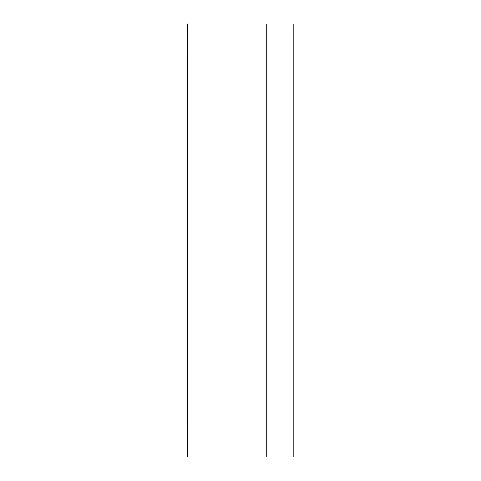 <?xml version="1.0" encoding="UTF-8"?>
<svg xmlns="http://www.w3.org/2000/svg" width="481" height="481" viewBox="0 0 481 481"><rect width="100%" height="100%" fill="white"/><g stroke="black" fill="none" stroke-linecap="round" stroke-linejoin="round"><path stroke-width="0.72" d="M187.566 24.05L187.566 456.95L187.566 24.05L266.276 24.05L187.566 24.05M266.276 24.05L266.276 456.95L187.566 456.95L266.276 456.95L266.276 24.05L266.276 456.95L293.825 456.95L266.276 456.95L266.276 24.05L293.825 24.05L266.276 24.05M187.566 417.598L187.175 417.598L187.175 63.402L187.566 63.402L187.175 63.402L187.175 417.598L187.566 417.598M293.825 24.05L293.825 456.95L293.825 24.05"/></g></svg>
